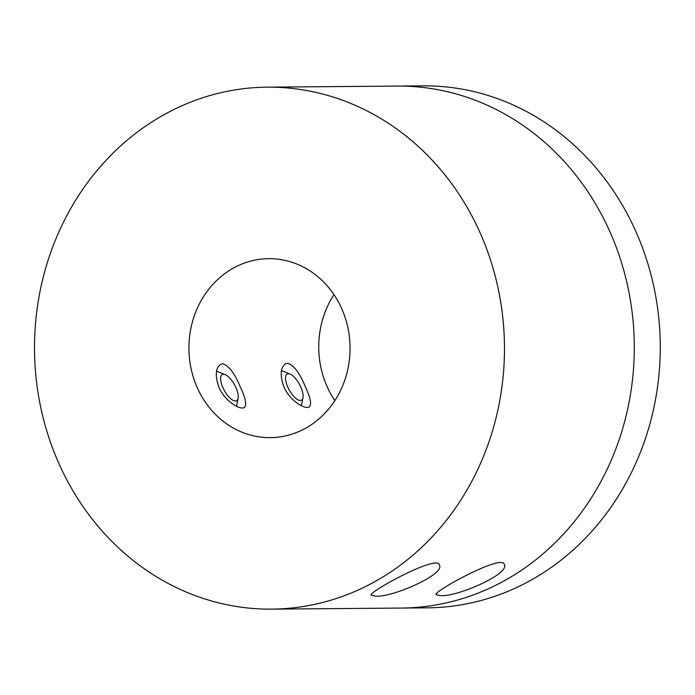 <?xml version="1.0" encoding="UTF-8"?>
<svg xmlns="http://www.w3.org/2000/svg" width="695" height="695" viewBox="0 0 695 695"><rect width="100%" height="100%" fill="white"/><g stroke="black" fill="none" stroke-linecap="round" stroke-linejoin="round"><path stroke-width="1.04" d="M58.893 463.513A260.999 234.988 89.5 0 1 267.306 87.162A260.999 234.988 89.5 0 1 504.466 346.188A260.999 234.988 89.5 0 1 271.676 609.141A260.999 234.988 89.5 0 1 58.893 463.513M267.306 87.162L397.123 86.076A260.999 234.988 89.5 0 1 634.283 345.094A260.999 234.988 89.5 0 1 401.493 608.055L427.46 607.838A260.999 234.988 89.5 0 0 660.25 344.876A260.999 234.988 89.5 0 0 423.09 85.859L397.123 86.076A260.999 234.988 89.5 0 1 634.283 345.094A260.999 234.988 89.5 0 1 401.493 608.055L271.676 609.141M439.935 595.537C455.668 597.717 510.938 573.714 504.257 564.27C502.12 553.811 432.429 591.984 436.13 594.607L439.935 595.537M375.031 596.075C390.764 598.256 446.025 574.261 439.344 564.818C437.207 554.358 367.516 592.522 371.226 595.146L375.031 596.075M334.842 400.615A89.49 80.568 89.5 0 1 327.102 386.62A89.49 80.568 89.5 0 1 333.956 294.602M197.284 387.706A89.49 80.568 89.5 0 1 268.739 258.67A89.49 80.568 89.5 0 1 350.054 347.474A89.49 80.568 89.5 0 1 270.242 437.633A89.49 80.568 89.5 0 1 197.284 387.706M283.942 386.976C279.842 375.326 280.363 367.612 285.489 363.85L287.608 363.294C293.75 365.057 299.675 372.894 305.357 386.802C310.613 397.844 311.873 404.577 309.136 407.009C305.044 409.737 289.719 400.572 283.942 386.976M222.695 363.833C228.846 365.605 234.762 373.441 240.453 387.341C245.709 398.383 246.968 405.124 244.223 407.557C240.131 410.285 224.806 401.119 219.029 387.523C214.937 375.865 215.45 368.159 220.584 364.389L222.695 363.833M300.275 400.45A14.916 5.847 61.3 0 0 302.985 397.714A14.916 5.847 61.3 0 0 299.441 384.266A14.916 5.847 61.3 0 0 290.015 374.04A14.916 5.847 61.3 0 0 285.697 380.295A14.916 5.847 61.3 0 0 295.384 397.983A14.916 5.847 61.3 0 0 300.275 400.45A14.916 5.847 61.3 0 0 302.985 397.714A14.916 5.847 61.3 0 0 299.441 384.266A14.916 5.847 61.3 0 0 290.015 374.04A14.916 5.847 61.3 0 0 285.697 380.295A14.916 5.847 61.3 0 0 295.384 397.983A14.916 5.847 61.3 0 0 300.275 400.45M235.37 400.989A14.916 5.847 61.3 0 0 238.081 398.252A14.916 5.847 61.3 0 0 234.545 384.804A14.916 5.847 61.3 0 0 225.119 374.579A14.916 5.847 61.3 0 0 220.793 380.834A14.916 5.847 61.3 0 0 230.488 398.522A14.916 5.847 61.3 0 0 235.37 400.989A14.916 5.847 61.3 0 0 238.081 398.252A14.916 5.847 61.3 0 0 234.545 384.804A14.916 5.847 61.3 0 0 225.119 374.579A14.916 5.847 61.3 0 0 220.793 380.834A14.916 5.847 61.3 0 0 230.488 398.522A14.916 5.847 61.3 0 0 235.37 400.989M290.015 374.04L281.484 370.678L290.015 374.04M302.985 397.714L301.413 405.741L302.985 397.714M225.119 374.579L216.579 371.217L225.119 374.579M238.081 398.252L236.509 406.288L238.081 398.252"/></g></svg>
